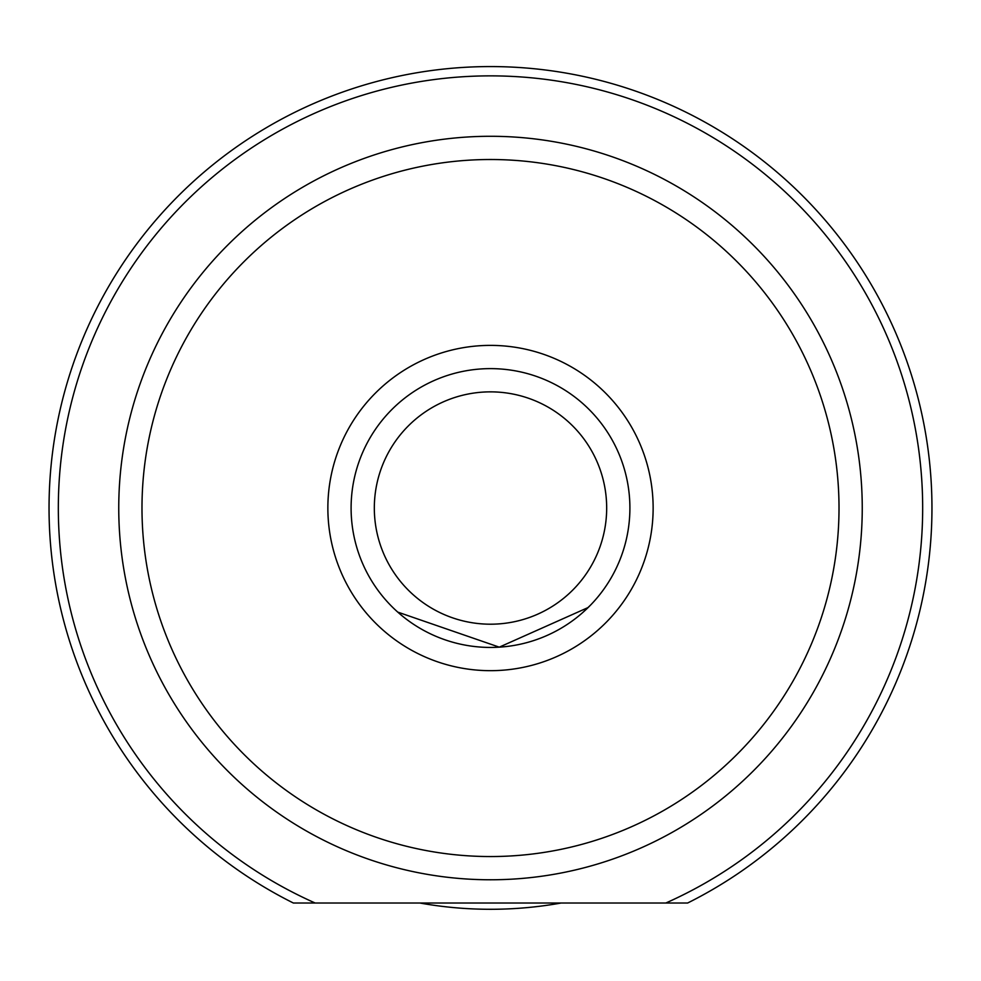<?xml version="1.0" encoding="UTF-8"?>
<svg xmlns="http://www.w3.org/2000/svg" width="981" height="981" viewBox="0 0 981 981"><rect width="100%" height="100%" fill="white"/><g stroke="black" fill="none" stroke-linecap="round" stroke-linejoin="round"><path stroke-width="1.47" d="M687.644 903.01L665.854 903.01A432.155 432.155 0 0 0 490.5 75.868A432.155 432.155 0 0 0 315.146 903.01L293.356 903.01A441.45 441.45 0 0 1 490.5 66.573A441.45 441.45 0 0 1 687.644 903.01L293.356 903.01M374.325 508.023A116.175 116.175 0 0 0 490.5 624.198A116.175 116.175 0 0 0 606.675 508.023A116.175 116.175 0 0 0 490.5 391.86A116.175 116.175 0 0 0 374.325 508.023M629.9 508.023A139.4 139.4 0 0 1 490.5 647.435A139.4 139.4 0 0 1 351.1 508.023A139.4 139.4 0 0 1 490.5 368.623A139.4 139.4 0 0 1 629.9 508.023M561.181 903.01A401.254 401.254 0 0 1 419.819 903.01M327.862 508.023A162.638 162.638 0 0 1 490.5 345.386A162.638 162.638 0 0 1 653.138 508.023A162.638 162.638 0 0 1 490.5 670.673A162.638 162.638 0 0 1 327.862 508.023M588.146 607.521L499.268 647.153L397.734 612.095M141.987 508.023A348.513 348.513 0 0 0 490.5 856.548A348.513 348.513 0 0 0 839.013 508.023A348.513 348.513 0 0 0 490.5 159.511A348.513 348.513 0 0 0 141.987 508.023M862.25 508.023A371.75 371.75 0 0 1 490.5 879.773A371.75 371.75 0 0 1 118.75 508.023A371.75 371.75 0 0 1 490.5 136.285A371.75 371.75 0 0 1 862.25 508.023M582.481 612.782L590.403 605.252"/></g></svg>

